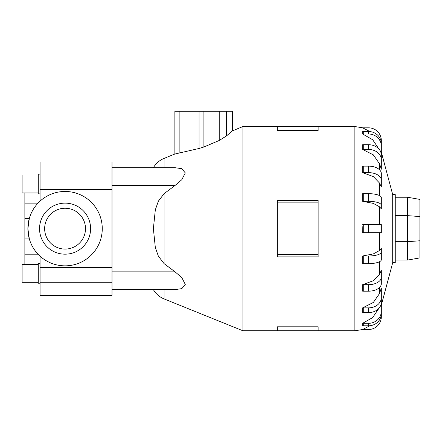 <?xml version="1.0" encoding="UTF-8"?>
<svg xmlns="http://www.w3.org/2000/svg" width="442" height="442" viewBox="0 0 442 442"><rect width="100%" height="100%" fill="white"/><g stroke="black" fill="none" stroke-linecap="round" stroke-linejoin="round"><path stroke-width="0.66" d="M24.868 264.349L24.868 254.189L38.034 254.189M38.034 203.127L24.868 203.127L24.868 192.966M38.426 202.712L40.062 201.132L40.062 161.971L112.008 161.971L112.008 289.604L175.054 289.604L181.8 288.643L185.292 284.405L181.8 277.609L175.054 271.847L164.065 263.614L158.374 256.172L155.324 247.481L153.38 228.658L155.324 209.834L158.374 201.143L164.065 193.707L164.065 263.614M85.494 228.658A20.42 20.42 0 0 1 65.073 249.078A20.42 20.42 0 0 1 44.648 228.658A20.42 20.42 0 0 1 65.073 208.237A20.42 20.42 0 0 1 85.494 228.658M90.599 228.658A25.526 25.526 0 0 0 65.073 203.132A25.526 25.526 0 0 0 39.542 228.658A25.526 25.526 0 0 0 65.073 254.183A25.526 25.526 0 0 0 90.599 228.658M24.868 254.189L24.868 238.94L29.332 238.94L27.879 228.658A37.189 37.189 0 0 1 65.073 191.469A37.189 37.189 0 0 1 102.262 228.658A37.189 37.189 0 0 1 65.073 265.846A37.189 37.189 0 0 1 27.879 228.658L29.332 218.376L24.868 218.376L24.868 203.127M112.008 267.659L40.062 267.659L40.062 256.183L38.426 254.603M38.266 192.966L22.1 192.966L22.1 175.004L38.266 175.004M40.062 193.867L38.266 193.867L38.266 174.104L40.062 174.104M38.266 282.311L22.1 282.311L22.1 264.349L38.266 264.349M40.062 283.212L38.266 283.212L38.266 263.449L40.062 263.449M153.38 167.711C155.899 163.413 159.463 160.308 164.065 158.402L174.872 154.031L199.049 148.484L203.906 146.993L219.226 140.479L226.536 135.893L232.326 130.904L242.896 126.55L242.896 330.765L277.3 330.765L277.3 326.793L318.141 326.793L318.141 330.765L277.3 330.765M381.324 248.448L381.324 252.05A12.763 3.945 180 0 1 368.556 255.995L363.285 255.995L363.285 263.642A12.763 3.945 0 0 1 362.65 263.636L362.65 255.99L373.33 253.923L379.534 250.509L381.324 248.448L381.324 256.095M379.534 274.244L381.324 270.322L381.324 283.676A12.763 7.503 0 0 1 368.556 291.179L363.285 291.179A12.763 7.503 0 0 1 362.65 291.168L362.65 284.665L373.33 280.736L379.534 274.244L379.534 261.708M379.534 293.516L381.324 288.118L381.324 302.273A12.763 10.326 0 0 1 368.556 312.599L363.285 312.599A12.763 10.326 0 0 1 362.65 312.582L362.65 307.859L373.33 302.45L379.534 293.516L379.534 287.504M392.706 262.697L395.258 262.697L395.258 194.624L392.706 194.624L392.706 262.697L381.324 305.184M318.141 202.872L318.141 256.868L277.3 256.868L277.3 200.447L318.141 200.447L318.141 202.872L277.3 202.872M381.324 305.074L381.324 316.726A12.763 12.763 0 0 1 368.556 329.489L363.285 329.489A12.763 12.763 0 0 1 362.65 329.472L370.004 325.721M381.324 300.096L381.324 311.174A12.763 12.138 180 0 1 368.556 323.312L363.285 323.312L363.285 325.798A12.763 12.138 0 0 1 362.65 325.782L362.65 323.301L372.656 317.594L378.932 308.284M363.285 232.68L381.324 232.68L381.324 224.635L363.285 224.635L363.285 232.68L362.65 232.68L362.81 226.569M419.9 216.547L419.9 199.414L407.579 197.243L407.579 215.646L419.9 216.547L419.9 257.901L407.579 260.078L407.579 241.675L419.9 240.774M395.258 241.675L407.579 241.675L407.579 215.646L395.258 215.646M395.258 197.243L407.579 197.243M395.258 260.078L407.579 260.078M232.945 130.572L232.945 111.235L174.872 111.235L174.872 154.031M318.141 254.443L277.3 254.443M318.141 130.523L318.141 126.55L277.3 126.55L277.3 130.523L318.141 130.523M379.534 206.806L373.33 203.392L362.65 201.325A12.763 3.945 0 0 1 363.285 201.32L368.556 201.32A12.763 3.945 0 0 1 381.324 205.265L381.324 208.867L379.534 206.806L379.534 224.635M381.324 201.22L381.324 208.867M362.65 201.325L362.65 193.679A12.763 3.945 180 0 1 363.285 193.673L368.556 193.673A12.763 3.945 180 0 1 381.324 197.618L381.324 205.265M379.534 183.071L373.33 176.579L362.65 172.651L362.65 166.148A12.763 7.503 180 0 1 363.285 166.137L363.285 172.645L368.556 172.645A12.763 7.503 0 0 1 381.324 180.143L381.324 186.994L379.534 183.071L379.534 195.607M379.534 163.8L373.33 154.866L362.65 149.457L362.65 144.733A12.763 10.326 180 0 1 363.285 144.722L363.285 149.446L368.556 149.446A12.763 10.326 0 0 1 381.324 159.772L381.324 169.198L379.534 163.8L379.534 169.811M378.932 149.031L372.656 139.722L362.65 134.02L362.683 131.622M370.004 131.594L362.65 127.843A12.763 12.763 0 0 1 363.285 127.826L368.556 127.826A12.763 12.763 0 0 1 381.324 140.589L381.324 152.241M362.772 167.247L362.65 172.651A12.763 7.503 0 0 1 363.285 172.645M363.285 166.137L368.556 166.137A12.763 7.503 180 0 1 381.324 173.64L381.324 180.143M362.65 149.457A12.763 10.326 0 0 1 363.285 149.446M363.285 144.722L368.556 144.722A12.763 10.326 180 0 1 381.324 155.048L381.324 159.772M362.65 134.02A12.763 12.138 0 0 1 363.285 134.003L368.556 134.003A12.763 12.138 0 0 1 381.324 146.142L381.324 157.225M362.65 131.534A12.763 12.138 180 0 1 363.285 131.517L368.556 131.517A12.763 12.138 180 0 1 381.324 143.656L381.324 146.142M363.285 325.798L368.556 325.798A12.763 12.138 0 0 0 381.324 313.66L381.324 311.174M363.285 323.312A12.763 12.138 180 0 1 362.65 323.301M381.324 297.543A12.763 10.326 180 0 1 368.556 307.87L363.285 307.87A12.763 10.326 180 0 1 362.65 307.859M381.324 277.173A12.763 7.503 180 0 1 368.556 284.676L363.285 284.676A12.763 7.503 180 0 1 362.65 284.665M363.285 263.642L368.556 263.642A12.763 3.945 0 0 0 381.324 259.697L381.324 252.05M363.285 255.995A12.763 3.945 180 0 1 362.65 255.99M363.285 224.635L362.65 224.635M112.008 167.711L175.054 167.711L181.8 168.673L185.292 172.916L181.8 179.712L175.054 185.469L164.065 193.707M40.062 267.659L40.062 295.35L112.008 295.35L112.008 289.604M24.868 238.94L24.868 218.376M164.065 289.604L164.065 298.914L242.896 330.765M379.534 232.68L379.534 250.509M362.871 127.832L354.876 126.55L354.876 330.765L362.871 329.483M232.326 130.904L232.326 111.235M226.536 135.893L226.536 111.235M219.226 140.479L219.226 111.235M203.906 146.993L203.906 111.235M199.049 148.484L199.049 111.235M179.883 152.744L179.883 111.235M363.285 193.673L363.285 201.32M368.556 193.673L368.556 201.32M368.556 166.137L368.556 172.645M368.556 144.722L368.556 149.446M363.285 131.517L363.285 134.003M368.556 131.517L368.556 134.003M368.556 323.312L368.556 325.798M363.285 307.87L363.285 312.599M368.556 307.87L368.556 312.599M363.285 284.676L363.285 291.179M368.556 284.676L368.556 291.179M368.556 255.995L368.556 263.642M368.556 224.635L368.556 232.68M112.008 271.847L175.054 271.847M112.008 185.469L175.054 185.469M164.065 158.402L164.065 167.711M112.008 175.049L40.062 175.049M112.008 189.657L40.062 189.657M112.008 282.272L40.062 282.272M318.141 330.765L354.876 330.765M242.896 126.55L277.3 126.55M318.141 126.55L354.876 126.55M392.706 194.624L381.324 152.136M153.38 289.604C155.899 293.902 159.463 297.007 164.065 298.914"/></g></svg>

